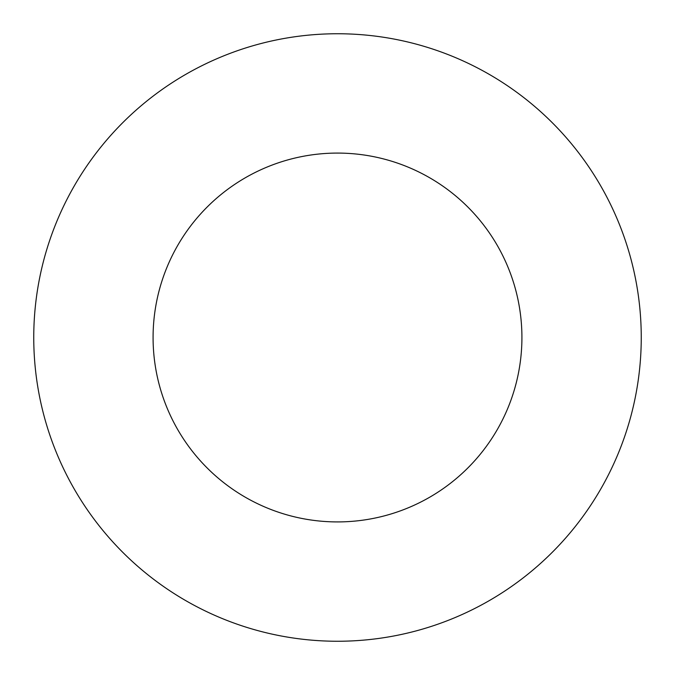 <?xml version="1.0" encoding="UTF-8"?>
<svg xmlns="http://www.w3.org/2000/svg" width="675" height="675" viewBox="0 0 675 675"><rect width="100%" height="100%" fill="white"/><g stroke="black" fill="none" stroke-linecap="round" stroke-linejoin="round"><path stroke-width="1.01" d="M521.918 337.5A184.418 184.418 0 0 0 337.5 153.082A184.418 184.418 0 0 0 153.082 337.5A184.418 184.418 0 0 0 337.5 521.918A184.418 184.418 0 0 0 521.918 337.5M641.25 337.5A303.75 303.75 0 0 0 337.5 33.75A303.75 303.75 0 0 0 33.75 337.5A303.75 303.75 0 0 0 337.5 641.25A303.75 303.75 0 0 0 641.25 337.5"/></g></svg>
